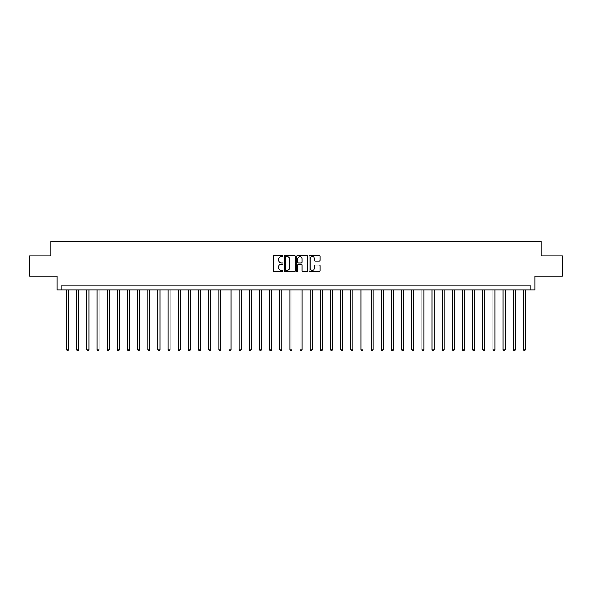<?xml version="1.0" encoding="UTF-8"?>
<svg xmlns="http://www.w3.org/2000/svg" width="592" height="592" viewBox="0 0 592 592"><rect width="100%" height="100%" fill="white"/><g stroke="black" fill="none" stroke-linecap="round" stroke-linejoin="round"><path stroke-width="0.89" d="M283.006 256.099A0.555 0.555 0 0 0 282.451 255.537L273.978 255.537A0.799 0.799 0 0 0 273.178 256.336L273.178 270.685A0.799 0.799 0 0 0 273.978 271.484L282.451 271.484A0.555 0.555 0 0 0 283.006 270.929A0.555 0.555 0 0 0 282.451 270.366L281.348 270.366A2.553 2.553 0 0 1 278.802 267.821L278.802 266.622A2.553 2.553 0 0 1 281.348 264.069L282.451 264.069A0.555 0.555 0 0 0 283.006 263.514A0.555 0.555 0 0 0 282.451 262.952L281.348 262.952A2.553 2.553 0 0 1 278.802 260.406L278.802 259.207A2.553 2.553 0 0 1 281.348 256.654L282.451 256.654A0.555 0.555 0 0 0 283.006 256.099M319.295 261.161A0.799 0.799 0 0 0 320.094 260.362L320.094 256.336A0.799 0.799 0 0 0 319.295 255.537L309.89 255.537A0.799 0.799 0 0 0 309.098 256.336L309.098 270.685A0.799 0.799 0 0 0 309.89 271.484L319.295 271.484A0.799 0.799 0 0 0 320.094 270.685L320.094 265.823A0.799 0.799 0 0 0 319.295 265.024L315.27 265.024A0.799 0.799 0 0 0 314.478 265.823L314.478 268.235A2.131 2.131 0 0 1 312.347 270.366A2.131 2.131 0 0 1 310.208 268.235L310.208 258.785A2.131 2.131 0 0 1 312.347 256.654A2.131 2.131 0 0 1 314.478 258.785L314.478 260.362A0.799 0.799 0 0 0 315.27 261.161L319.295 261.161M530.928 289.91L534.99 289.91L534.99 276.101L562.4 276.101L562.4 255.796L541.081 255.796L541.081 241.173L50.919 241.173L50.919 255.796L29.6 255.796L29.6 276.101L57.01 276.101L57.01 289.91L530.928 289.91L530.928 285.847L61.072 285.847L61.072 289.91M295.304 256.336A0.799 0.799 0 0 0 294.505 255.537L285.1 255.537A0.799 0.799 0 0 0 284.301 256.336L284.301 270.685A0.799 0.799 0 0 0 285.1 271.484L294.505 271.484A0.799 0.799 0 0 0 295.304 270.685L295.304 256.336M297.495 255.537L306.9 255.537A0.799 0.799 0 0 1 307.699 256.336L307.699 270.685A0.799 0.799 0 0 1 306.9 271.484L302.875 271.484A0.799 0.799 0 0 1 302.075 270.685L302.075 264.868A0.799 0.799 0 0 0 301.284 264.069L298.612 264.069A0.799 0.799 0 0 0 297.813 264.868L297.813 270.929A0.555 0.555 0 0 1 297.258 271.484A0.555 0.555 0 0 1 296.696 270.929L296.696 256.336A0.799 0.799 0 0 1 297.495 255.537M285.973 256.654A0.555 0.555 0 0 0 285.418 257.217L285.418 269.811A0.555 0.555 0 0 0 285.973 270.366L287.127 270.366A2.553 2.553 0 0 0 289.68 267.821L289.68 259.207A2.553 2.553 0 0 0 287.127 256.654L285.973 256.654M302.075 258.83A2.131 2.131 0 0 0 299.944 256.699A2.131 2.131 0 0 0 297.813 258.83L297.813 262.16A0.799 0.799 0 0 0 298.612 262.952L301.284 262.952A0.799 0.799 0 0 0 302.075 262.16L302.075 258.83M66.556 289.91L66.556 349.768L68.583 349.768L68.583 289.91M68.583 349.768L67.976 350.827L67.162 350.827L66.556 349.768M76.708 289.91L76.708 349.768L78.736 349.768L78.736 289.91M78.736 349.768L78.129 350.827L77.315 350.827L76.708 349.768M86.861 289.91L86.861 349.768L88.889 349.768L88.889 289.91M88.889 349.768L88.282 350.827L87.468 350.827L86.861 349.768M97.014 289.91L97.014 349.768L99.042 349.768L99.042 289.91M99.042 349.768L98.435 350.827L97.621 350.827L97.014 349.768M107.167 289.91L107.167 349.768L109.194 349.768L109.194 289.91M109.194 349.768L108.588 350.827L107.774 350.827L107.167 349.768M117.32 289.91L117.32 349.768L119.347 349.768L119.347 289.91M119.347 349.768L118.74 350.827L117.926 350.827L117.32 349.768M127.472 289.91L127.472 349.768L129.5 349.768L129.5 289.91M129.5 349.768L128.893 350.827L128.079 350.827L127.472 349.768M137.625 289.91L137.625 349.768L139.653 349.768L139.653 289.91M139.653 349.768L139.046 350.827L138.232 350.827L137.625 349.768M147.778 289.91L147.778 349.768L149.806 349.768L149.806 289.91M149.806 349.768L149.199 350.827L148.385 350.827L147.778 349.768M157.923 289.91L157.923 349.768L159.958 349.768L159.958 289.91M159.958 349.768L159.352 350.827L158.538 350.827L157.923 349.768M168.076 289.91L168.076 349.768L170.111 349.768L170.111 289.91M170.111 349.768L169.497 350.827L168.69 350.827L168.076 349.768M178.229 289.91L178.229 349.768L180.264 349.768L180.264 289.91M180.264 349.768L179.65 350.827L178.843 350.827L178.229 349.768M188.382 289.91L188.382 349.768L190.417 349.768L190.417 289.91M190.417 349.768L189.803 350.827L188.996 350.827L188.382 349.768M198.535 289.91L198.535 349.768L200.57 349.768L200.57 289.91M200.57 349.768L199.955 350.827L199.149 350.827L198.535 349.768M208.687 289.91L208.687 349.768L210.722 349.768L210.722 289.91M210.722 349.768L210.108 350.827L209.302 350.827L208.687 349.768M218.84 289.91L218.84 349.768L220.875 349.768L220.875 289.91M220.875 349.768L220.261 350.827L219.447 350.827L218.84 349.768M228.993 289.91L228.993 349.768L231.028 349.768L231.028 289.91M231.028 349.768L230.414 350.827L229.6 350.827L228.993 349.768M239.146 289.91L239.146 349.768L241.173 349.768L241.173 289.91M241.173 349.768L240.567 350.827L239.753 350.827L239.146 349.768M249.299 289.91L249.299 349.768L251.326 349.768L251.326 289.91M251.326 349.768L250.719 350.827L249.905 350.827L249.299 349.768M259.451 289.91L259.451 349.768L261.479 349.768L261.479 289.91M261.479 349.768L260.872 350.827L260.058 350.827L259.451 349.768M269.604 289.91L269.604 349.768L271.632 349.768L271.632 289.91M271.632 349.768L271.025 350.827L270.211 350.827L269.604 349.768M279.757 289.91L279.757 349.768L281.785 349.768L281.785 289.91M281.785 349.768L281.178 350.827L280.364 350.827L279.757 349.768M289.91 289.91L289.91 349.768L291.937 349.768L291.937 289.91M291.937 349.768L291.331 350.827L290.517 350.827L289.91 349.768M300.063 289.91L300.063 349.768L302.09 349.768L302.09 289.91M302.09 349.768L301.483 350.827L300.669 350.827L300.063 349.768M310.215 289.91L310.215 349.768L312.243 349.768L312.243 289.91M312.243 349.768L311.636 350.827L310.822 350.827L310.215 349.768M320.368 289.91L320.368 349.768L322.396 349.768L322.396 289.91M322.396 349.768L321.789 350.827L320.975 350.827L320.368 349.768M330.521 289.91L330.521 349.768L332.549 349.768L332.549 289.91M332.549 349.768L331.942 350.827L331.128 350.827L330.521 349.768M340.674 289.91L340.674 349.768L342.701 349.768L342.701 289.91M342.701 349.768L342.095 350.827L341.281 350.827L340.674 349.768M350.827 289.91L350.827 349.768L352.854 349.768L352.854 289.91M352.854 349.768L352.247 350.827L351.433 350.827L350.827 349.768M360.972 289.91L360.972 349.768L363.007 349.768L363.007 289.91M363.007 349.768L362.4 350.827L361.586 350.827L360.972 349.768M371.125 289.91L371.125 349.768L373.16 349.768L373.16 289.91M373.16 349.768L372.553 350.827L371.739 350.827L371.125 349.768M381.278 289.91L381.278 349.768L383.313 349.768L383.313 289.91M383.313 349.768L382.698 350.827L381.892 350.827L381.278 349.768M391.43 289.91L391.43 349.768L393.465 349.768L393.465 289.91M393.465 349.768L392.851 350.827L392.045 350.827L391.43 349.768M401.583 289.91L401.583 349.768L403.618 349.768L403.618 289.91M403.618 349.768L403.004 350.827L402.197 350.827L401.583 349.768M411.736 289.91L411.736 349.768L413.771 349.768L413.771 289.91M413.771 349.768L413.157 350.827L412.35 350.827L411.736 349.768M421.889 289.91L421.889 349.768L423.924 349.768L423.924 289.91M423.924 349.768L423.31 350.827L422.503 350.827L421.889 349.768M432.042 289.91L432.042 349.768L434.077 349.768L434.077 289.91M434.077 349.768L433.462 350.827L432.648 350.827L432.042 349.768M442.194 289.91L442.194 349.768L444.222 349.768L444.222 289.91M444.222 349.768L443.615 350.827L442.801 350.827L442.194 349.768M452.347 289.91L452.347 349.768L454.375 349.768L454.375 289.91M454.375 349.768L453.768 350.827L452.954 350.827L452.347 349.768M462.5 289.91L462.5 349.768L464.528 349.768L464.528 289.91M464.528 349.768L463.921 350.827L463.107 350.827L462.5 349.768M472.653 289.91L472.653 349.768L474.68 349.768L474.68 289.91M474.68 349.768L474.074 350.827L473.26 350.827L472.653 349.768M482.806 289.91L482.806 349.768L484.833 349.768L484.833 289.91M484.833 349.768L484.226 350.827L483.412 350.827L482.806 349.768M492.958 289.91L492.958 349.768L494.986 349.768L494.986 289.91M494.986 349.768L494.379 350.827L493.565 350.827L492.958 349.768M503.111 289.91L503.111 349.768L505.139 349.768L505.139 289.91M505.139 349.768L504.532 350.827L503.718 350.827L503.111 349.768M513.264 289.91L513.264 349.768L515.292 349.768L515.292 289.91M515.292 349.768L514.685 350.827L513.871 350.827L513.264 349.768M523.417 289.91L523.417 349.768L525.444 349.768L525.444 289.91M525.444 349.768L524.838 350.827L524.024 350.827L523.417 349.768"/></g></svg>
